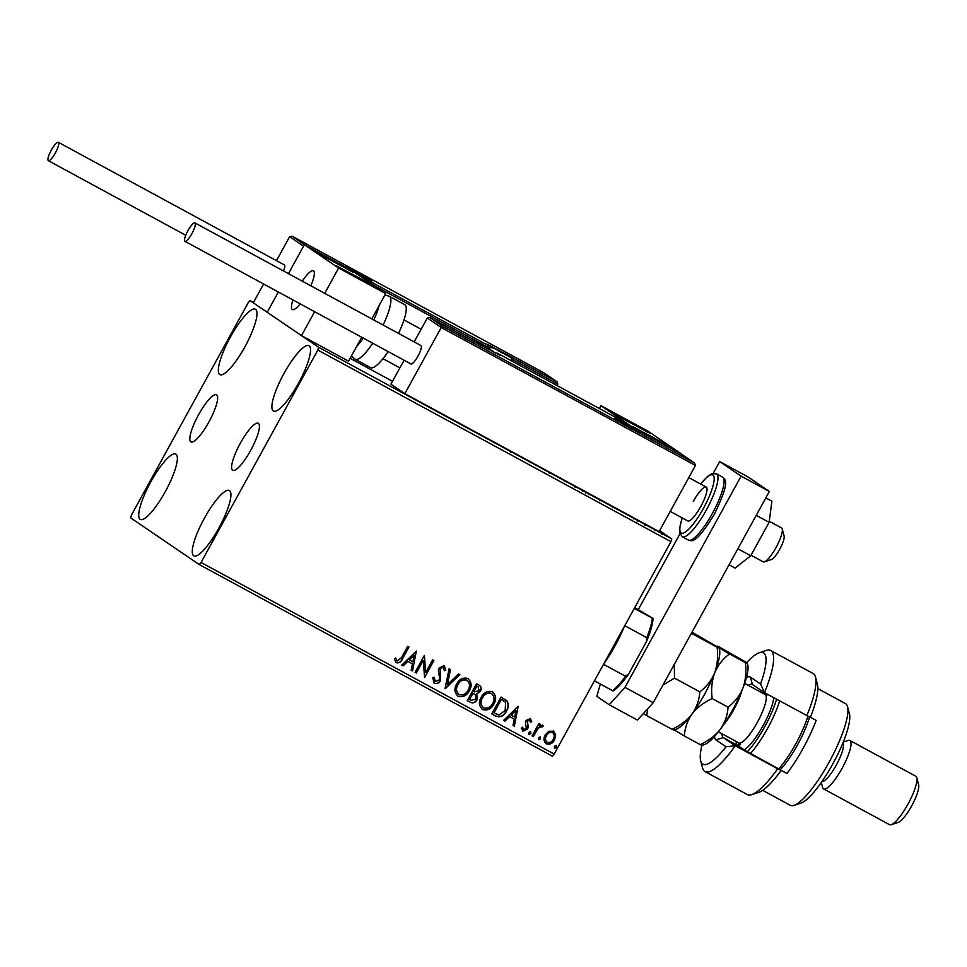 <?xml version="1.0" encoding="UTF-8"?>
<svg xmlns="http://www.w3.org/2000/svg" width="967" height="967" viewBox="0 0 967 967"><rect width="100%" height="100%" fill="white"/><g stroke="black" fill="none" stroke-linecap="round" stroke-linejoin="round"><path stroke-width="1.45" d="M198.537 414.807A26.774 6.261 -61.5 0 0 190.97 441.895A26.774 6.261 -61.5 0 0 208.945 421.902A26.774 6.261 -61.5 0 0 216.511 394.814A26.774 6.261 -61.5 0 0 198.537 414.807M240.312 443.249A26.774 6.261 -61.5 0 0 232.745 470.325A26.774 6.261 -61.5 0 0 250.719 450.332A26.774 6.261 -61.5 0 0 258.286 423.256A26.774 6.261 -61.5 0 0 240.312 443.249M298.44 383.307A37.193 8.703 118.5 0 1 273.468 411.084A37.193 8.703 118.5 0 1 283.984 373.467A37.193 8.703 118.5 0 1 308.944 345.702A37.193 8.703 118.5 0 1 298.44 383.307M165.272 491.671A37.193 8.703 118.5 0 1 140.312 519.436A37.193 8.703 118.5 0 1 150.816 481.832A37.193 8.703 118.5 0 1 175.789 454.067A37.193 8.703 118.5 0 1 165.272 491.671M244.893 346.863A37.193 8.703 118.5 0 1 219.92 374.628A37.193 8.703 118.5 0 1 230.424 337.012A37.193 8.703 118.5 0 1 255.397 309.247A37.193 8.703 118.5 0 1 244.893 346.863M218.832 528.127A37.193 8.703 118.5 0 1 193.859 555.892A37.193 8.703 118.5 0 1 204.363 518.288A37.193 8.703 118.5 0 1 229.336 490.511A37.193 8.703 118.5 0 1 218.832 528.127M130.642 517.853L199.19 564.51L201.051 562.468L317.817 350.066L318.614 347.286L250.066 300.628L248.205 302.683L131.439 515.073L130.642 517.853M201.051 562.468L554.188 754.067L552.326 756.121L199.19 564.51M660.014 532.394L663.833 534.328M663.555 534.231L654.308 529.106M645.63 524.283L643.817 523.292M645.472 524.428L645.025 525.238M634.799 518.36L639.006 520.911M638.849 520.862L632.623 517.224M637.156 521.153L637.616 520.137M613.537 506.865L603.456 501.402M584.394 490.97L578.955 488.105M559.99 477.819L553.753 474.434M555.131 475.184L558.612 477.069M528.03 460.473L526.761 459.784M531.608 462.419L535.005 464.257M536.274 464.946L529.88 461.477M511.338 451.42L510.068 450.731M510.141 451.081L510.963 451.335M318.614 347.286L671.739 538.897L659.639 530.653M253.463 302.478L250.066 300.628M521.213 456.775L516.475 454.2M546.996 470.76L544.965 469.66M549.304 473.467L549.74 472.428M576.368 486.703L563.797 479.886M600.87 499.999L588.311 493.182M623.05 512.027L618.312 509.464M641.677 522.398L642.39 522.821M643.78 523.558L643.043 523.183M651.395 527.668L652.109 528.091M653.499 528.84L652.761 528.453M667.242 536.274L667.955 536.685M669.345 537.434L668.608 537.06M553.402 731.064L555.699 734.944L554.514 740.009C552.616 743.526 549.909 744.808 546.379 743.841C543.647 741.411 543.261 738.45 545.219 734.956L548.857 731.245L553.837 731.33M553.184 730.919L555.481 734.799L554.296 739.864C552.411 743.381 549.691 744.663 546.162 743.696L545.932 743.563M532.128 735.827L538.909 723.485L540.178 724.174L539.175 725.987L542.499 725.153L543.236 726.096L541.907 727.075L541.46 726.555L538.196 728.236L533.397 736.516L532.128 735.827L533.397 736.516M542.499 725.153L543.236 726.096L541.786 726.87M541.907 727.075L541.242 726.41L538.196 728.236M530.242 718.493L531.729 721.587L530.399 722.24L529.493 720.052L527.353 721.056L528.26 726.906L527.631 729.033L522.99 731.149L521.298 728.066L522.663 727.317L523.679 729.565L526.326 728.417L525.407 722.554L526.048 720.427L530.436 718.626M529.457 720.04L527.353 721.056M527.136 720.911L528.042 726.761L527.414 728.888L522.7 730.979M522.446 727.172L523.679 729.565M495.6 716.015L491.768 713.936L501.063 697.038L507.143 701.123C508.763 704.484 508.533 707.844 506.442 711.204C503.94 716.184 500.338 717.78 495.6 716.015L491.78 713.912M478.883 684.999C481.312 686.497 481.82 688.577 480.369 691.248L476.852 694.004L477.082 699.733C475.534 702.513 473.359 703.408 470.554 702.417L467.266 700.64L476.55 683.742L479.535 685.398M445.074 688.601L449.087 668.838L450.465 669.587L447.431 684.576L458.479 673.939L459.857 674.688L445.074 688.601M416.342 673.008L415.073 672.319L424.368 655.421L425.673 672.5L432.6 659.893L433.869 660.582L424.586 677.48L423.256 660.437L416.342 673.008L415.085 672.295M408.715 646.935L402.453 658.322C401.269 661.658 399.19 663.084 396.192 662.6L394.355 659.107L395.721 658.164L397.34 661.005L401.498 657.608L407.675 646.367L408.944 647.056L402.671 658.467C401.486 661.803 399.395 663.241 396.397 662.746L396.107 662.564M395.503 658.019L397.34 661.005M554.188 754.067L670.953 541.677L317.817 350.066M416.33 651.069L412.546 670.941L411.156 670.191L412.45 663.858L407.82 661.355L403.142 665.852L401.764 665.103L416.33 651.069L412.546 670.941M443.309 667.387L440.215 668.463L440.166 680.526C438.752 683.053 436.758 683.947 434.171 683.21L432.708 677.662L434.219 677.359L435.247 681.578L439.127 679.97L439.622 678.085L438.365 670.917L439.127 667.992L444.24 665.647L445.847 670.228L444.288 670.735L443.273 667.375L440.432 668.608L440.384 680.671C438.97 683.198 436.963 684.092 434.388 683.355L434.11 683.186M434.002 677.214L435.247 681.578M467.835 678.447C471.618 681.856 472.138 685.978 469.37 690.801C466.807 695.672 463.072 697.497 458.165 696.264C454.454 692.868 453.946 688.782 456.654 684.007C459.204 679.136 462.939 677.287 467.835 678.447L468.439 678.822M467.617 678.302C471.413 681.711 471.92 685.833 469.164 690.656C466.59 695.527 462.855 697.352 457.959 696.119L457.609 695.914M492.348 691.743C496.131 695.152 496.639 699.274 493.883 704.097C491.309 708.968 487.573 710.793 482.678 709.56C478.967 706.164 478.46 702.078 481.155 697.304C483.718 692.432 487.441 690.583 492.348 691.743L492.94 692.118M492.13 691.598C495.914 695.007 496.434 699.129 493.666 703.952C491.091 708.823 487.356 710.648 482.46 709.415L482.11 709.21M518.167 706.321L514.371 726.193L512.993 725.455L514.275 719.122L509.657 716.607L504.979 721.104L503.602 720.355L518.167 706.321M530.593 731.62L530.883 733.602L529.046 734.437L528.768 732.454L530.678 731.681M540.311 736.902L540.601 738.873L538.764 739.719L538.486 737.736L540.396 736.951M556.158 745.497L556.436 747.479L554.611 748.313L554.333 746.331L556.243 745.545M671.739 538.897L670.953 541.677M396.422 660.171L397.123 660.86L396.422 660.171M412.329 670.796L411.168 670.167M407.82 661.355L412.45 663.858M407.603 661.21L403.142 665.852M402.937 665.695L401.788 665.078M414.202 655.203L409.101 659.76L412.861 661.839L414.202 655.203L409.307 659.917M424.416 655.457L425.673 672.5M433.639 660.461L424.586 677.48M416.124 672.863L423.256 660.437M444.022 665.501L445.847 670.228M445.63 670.083L444.288 670.518M450.247 669.466L447.431 684.576M459.627 674.555L445.291 688.709M467.194 680.357L466.723 680.067C462.77 679.136 459.76 680.623 457.705 684.539C455.542 688.359 455.916 691.623 458.866 694.366M457.705 684.539L457.923 684.684C455.747 688.504 456.134 691.768 459.083 694.511L458.539 694.161M459.083 694.511C463.036 695.527 466.046 694.052 468.113 690.112C470.288 686.28 469.902 682.98 466.94 680.212C462.988 679.281 459.978 680.768 457.923 684.684M478.665 684.854C481.107 686.352 481.602 688.431 480.164 691.103L480.369 691.248M480.164 691.103L476.852 694.004M476.634 693.859L477.082 699.733M476.864 699.588C475.317 702.368 473.141 703.263 470.337 702.272L470.554 702.417M470.337 702.272L467.279 700.616M474.652 694.294L472.936 693.303L469.478 699.588L470.929 700.374L475.812 699.044L475.486 694.947M475.268 694.802L472.718 693.158L469.478 699.588M478.447 687.029L476.646 686.014L473.673 691.429L474.531 691.925L479.088 690.595L478.182 686.872L476.864 686.159L473.89 691.574M491.707 693.653L491.236 693.363C487.271 692.432 484.274 693.919 482.219 697.836C480.043 701.655 480.43 704.931 483.379 707.663M482.219 697.836L482.436 697.993C480.261 701.8 480.647 705.076 483.585 707.808L483.041 707.457M483.585 707.808C487.549 708.823 490.559 707.361 492.614 703.408C494.802 699.576 494.415 696.276 491.441 693.508C487.489 692.577 484.491 694.064 482.436 697.993M505.137 699.334L507.143 701.123M506.926 700.978C508.557 704.339 508.316 707.699 506.225 711.059L506.442 711.204M506.225 711.059C503.734 716.039 500.12 717.635 495.382 715.87M503.94 700.942L501.16 699.31L493.774 712.739L498.984 715.036L505.173 710.515L505.596 702.368L501.377 699.455L493.992 712.884M518.155 706.333L514.371 726.193M514.166 726.048L513.006 725.419M509.657 716.607L514.275 719.122M509.44 716.462L504.979 721.104M504.762 720.959L503.626 720.33M516.027 710.455L510.927 715.024L514.686 717.091L516.027 710.455L511.144 715.169M530.037 718.348L531.729 721.587M531.512 721.442L530.375 721.998M530.375 731.475L530.883 733.602M530.665 733.457L528.828 734.291M539.949 724.041L539.175 725.987M542.294 725.008L543.019 725.951M537.99 728.091L533.18 736.37M540.094 736.745L540.601 738.873M540.384 738.728L538.546 739.562M552.725 732.672L552.35 732.43C549.679 731.838 547.648 732.865 546.27 735.512C544.772 738.099 545.013 740.323 546.996 742.173M546.27 735.512L546.476 735.657C544.989 738.244 545.231 740.468 547.201 742.318L546.802 742.064M547.201 742.318C549.848 742.97 551.867 741.967 553.245 739.332C554.732 736.733 554.514 734.485 552.568 732.575C549.897 731.983 547.866 733.01 546.476 735.657M555.94 745.352L556.436 747.479M556.23 747.334L554.393 748.168M517.599 454.949L519.835 456.025M571.884 484.576L575.087 486.002M575.147 487.404L575.413 486.22M565.248 480.817L571.908 484.54M581.227 489.387L585.942 492.046L581.227 489.387M585.506 493.097L585.942 492.046M596.397 497.872L599.588 499.298M599.649 500.701L599.915 499.516M589.749 494.113L596.409 497.836M604.726 502.091L612.256 506.176M612.401 507.627L612.643 506.43M622.978 512.123L621.66 511.277M619.436 510.201L623.002 512.087M661.984 534.57L662.347 533.458M655.541 529.868L660.038 532.358M656.653 440.311L633.059 426.773L664.522 443.623L671.69 448.011L656.653 440.311M626.676 419.896L611.64 412.196L618.807 416.596L650.271 433.434L626.676 419.896M600.99 405.669L648.071 431.209L682.339 454.538L635.259 428.997L600.99 405.669L599.407 408.545M300.169 303.843A22.036 5.161 118.5 0 1 292.397 309.549A22.036 5.161 118.5 0 1 292.941 299.927A22.036 5.161 -61.5 0 0 292.397 309.549A22.036 5.161 -61.5 0 0 293.182 309.694A22.036 5.161 -61.5 0 0 300.169 303.843M330.037 258.951L353.632 272.489L322.18 255.639L315.012 251.251L330.037 258.951M360.026 279.366L375.051 287.066L367.883 282.666L336.431 265.828L360.026 279.366M385.712 293.593L338.619 268.052L304.351 244.711L351.432 270.264L385.712 293.593L371.799 318.892M263.616 284.02L253.281 302.816L267.194 312.293L278.351 292.01L267.194 312.293L301.474 335.622L348.555 361.175L361.718 337.241M338.619 268.052L324.719 293.352M314.626 311.7L301.474 335.622M304.351 244.711L288.444 273.661L303.553 246.162L289.629 236.685L276.453 260.655M302.284 281.179A22.036 5.161 118.5 0 1 313.429 270.796A22.036 5.161 118.5 0 1 310.794 285.797A22.036 5.161 -61.5 0 0 313.429 270.796A22.036 5.161 -61.5 0 0 312.643 270.651A22.036 5.161 -61.5 0 0 302.284 281.179M751.021 555.251L763.156 561.827A19.28 4.509 -61.5 0 0 763.833 561.96A19.28 4.509 -61.5 0 0 764.377 561.851A19.28 4.509 -61.5 0 0 776.32 547.032A19.28 4.509 -61.5 0 0 782.23 528.949A19.28 4.509 -61.5 0 0 781.541 527.934L769.273 521.273M782.23 528.949L784.116 536.056A13.78 3.227 118.5 0 1 779.886 548.966A13.78 3.227 118.5 0 1 771.364 559.555L764.377 561.851M510.117 356.364L556.871 381.687L543.623 372.658L557.04 381.796L557.814 384.117L557.028 385.555M350.127 358.322L392.505 381.312M543.599 372.646L292.167 236.226L543.623 372.658M305.221 245.183L292.167 236.226L289.629 236.685M305.439 245.267L352.097 270.712M352.532 270.808L359.591 275.813M427.293 318.034L429.819 317.575L443.104 326.616L441.218 327.511L427.293 318.034L414.178 341.883M404.085 360.232L390.934 384.165L404.859 393.642L659.119 531.596L695.466 465.465L441.218 327.511L404.859 393.642M476.864 343.092L429.783 317.551L476.816 343.08M443.104 326.616L694.693 463.145L681.445 454.127M681.36 454.055L634.171 428.454L681.276 454.007L694.536 463.036L695.466 465.465M626.773 423.401L497.654 353.342L626.701 423.353L634.171 428.454L626.87 423.473M477.952 343.055L492.227 350.864L477.952 343.055M490.196 349.885L487.9 348.676M486.594 347.987L481.602 345.195M478.75 343.551L478.097 343.019M494.62 348.543L508.908 356.364L494.62 348.543M506.865 355.385L504.581 354.164M503.263 353.487L498.271 350.695M495.418 349.051L494.766 348.507M351.734 270.011L366.01 277.831L351.734 270.011M363.979 276.84L361.694 275.631M360.377 274.954L355.385 272.162M352.532 270.506L351.879 269.974M620.838 421.588L635.114 429.396L620.838 421.588M633.083 428.417L630.798 427.209M629.481 426.52L624.489 423.739M621.636 422.083L620.983 421.552M642.269 429.155L618.94 416.257L642.269 429.155M642.378 429.203L621.588 417.889M345.642 268.21L322.313 255.3L345.642 268.21M345.739 268.258L324.948 256.944M347.346 272.102L367.714 283.065L347.346 272.102M366.868 282.702L346.005 271.316M643.986 433.047L664.353 444.022L643.986 433.047M663.495 443.648L642.632 432.261M373.782 319.968A30.303 7.095 -61.5 0 0 379.088 305.645M398.489 333.373A35.815 8.377 -61.5 0 0 404.75 304.678L389.363 296.325A35.815 8.377 118.5 0 1 383.101 325.033M372.754 343.237A35.815 8.377 118.5 0 1 355.203 359.289L370.591 367.641A35.815 8.377 -61.5 0 0 388.142 351.589M356.738 346.283A30.303 7.095 -61.5 0 0 363.362 338.136M55.373 152.895A10.468 2.454 -61.5 0 0 58.334 142.306A10.468 2.454 -61.5 0 0 51.311 150.115A10.468 2.454 -61.5 0 0 48.35 160.703A10.468 2.454 -61.5 0 0 55.373 152.895M283.536 271.002A10.468 2.454 -61.5 0 0 284.346 264.934L58.334 142.306M194.971 222.954A10.468 2.454 -61.5 0 0 194.923 222.918A10.468 2.454 -61.5 0 0 187.84 230.847A10.468 2.454 -61.5 0 0 184.89 241.291A10.468 2.454 -61.5 0 0 184.939 241.327A10.468 2.454 -61.5 0 0 192.022 233.398A10.468 2.454 -61.5 0 0 194.971 222.954M410.89 363.918A10.468 2.454 -61.5 0 0 410.939 363.955A10.468 2.454 -61.5 0 0 418.034 356.025A10.468 2.454 -61.5 0 0 420.983 345.582A10.468 2.454 -61.5 0 0 420.923 345.545A10.468 2.454 -61.5 0 0 420.875 345.521M756.242 515.326L769.128 522.313L771.896 501.22L765.816 497.92M769.128 522.313L750.743 555.759L737.857 548.76M750.743 555.759L735.125 568.1L729.045 564.801M713.223 473.31L719.69 461.561L747.938 476.888L769.357 491.466L653.233 702.707L637.434 720.077L609.186 704.75L596.844 696.349L600.362 684.032M609.186 704.75L624.984 687.368L653.233 702.707M719.69 461.561L741.109 476.139L624.984 687.368M638.377 609.464L679.934 533.869M769.357 491.466L741.109 476.139M693.266 501.45A19.28 4.509 118.5 0 1 706.212 487.054A19.28 4.509 118.5 0 1 700.761 506.551A19.28 4.509 118.5 0 1 687.815 520.959L670.216 511.41M624.344 626.471A46.839 10.963 118.5 0 1 615.121 645.702A46.839 10.963 118.5 0 1 603.928 663.592M634.763 607.506L653.015 618.493A45.183 10.577 118.5 0 1 646.391 641.75L628.792 673.745A45.183 10.577 118.5 0 1 613.199 690.897L612.522 690.631A46.839 10.963 -61.5 0 0 625.564 676.284L628.792 673.745M634.255 608.424L653.015 618.493M603.517 664.329L625.564 676.284M646.391 641.75L646.79 637.676A46.839 10.963 -61.5 0 0 652.326 618.227M624.755 625.709L646.79 637.676M594.451 680.828L612.522 690.631M701.933 745.267A63.363 14.831 -61.5 0 0 700.676 760.836A63.363 14.831 -61.5 0 0 726.06 746.778L715.894 739.864A35.815 8.377 118.5 0 1 714.553 736.395M705.003 771.569L747.382 794.572A68.875 16.113 -61.5 0 0 751.758 794.632A68.875 16.113 -61.5 0 0 777.649 768.765L735.283 745.775A68.875 16.113 118.5 0 1 705.003 771.569A68.875 16.113 118.5 0 1 702.562 767.943L700.676 760.836M722.119 733.844A30.303 7.095 -61.5 0 0 723.256 737.591L735.283 745.775L726.06 746.778M766.069 693.544A35.815 8.377 -61.5 0 0 765.115 694.487L744.65 683.391M762.516 693.073A30.303 7.095 118.5 0 1 763.894 692.275M847.539 706.672L849.425 713.779A52.339 12.245 118.5 0 1 832.78 763.954A52.339 12.245 118.5 0 1 800.966 803.081L793.98 805.378A57.851 13.538 -61.5 0 0 829.142 762.129A57.851 13.538 -61.5 0 0 847.539 706.672A57.851 13.538 -61.5 0 0 845.484 703.613L817.84 688.613M842.849 743.019A22.036 5.161 118.5 0 1 836.31 765.054A22.036 5.161 118.5 0 1 821.902 781.638M843.248 742.04L848.119 740.444A27.547 6.443 118.5 0 1 849.872 740.468A27.547 6.443 118.5 0 1 842.088 768.33A27.547 6.443 118.5 0 1 823.594 788.903A27.547 6.443 118.5 0 1 822.615 787.452L821.297 782.496M916.764 777.686L918.65 784.793A22.036 5.161 118.5 0 1 911.639 805.922A22.036 5.161 118.5 0 1 898.246 822.397L891.26 824.694A27.547 6.443 -61.5 0 0 908.001 804.097A27.547 6.443 -61.5 0 0 916.764 777.686A27.547 6.443 -61.5 0 0 915.785 776.235L849.872 740.468M810.406 717.26L816.172 720.391A57.851 13.538 -61.5 0 1 803.251 748.071A57.851 13.538 -61.5 0 1 786.981 773.491L781.155 770.494A63.363 14.831 118.5 0 1 758.744 792.348L751.758 794.632M806.841 715.665A68.875 16.113 -61.5 0 0 815.519 677.118L817.405 684.225A63.363 14.831 118.5 0 1 810.346 717.405L764.474 692.674L752.447 684.491A30.303 7.095 -61.5 0 0 752.302 684.406A30.303 7.095 -61.5 0 0 748.398 685.41M815.519 677.118A68.875 16.113 -61.5 0 0 813.078 673.491L770.699 650.501A68.875 16.113 118.5 0 1 764.474 692.674L760.558 684.02A63.363 14.831 -61.5 0 0 759.337 652.725A63.363 14.831 -61.5 0 0 746.657 662.6M759.337 652.725L766.323 650.428A68.875 16.113 118.5 0 1 770.699 650.501M746.403 677.686A35.815 8.377 118.5 0 1 750.392 677.105L760.558 684.02M762.661 790.317L790.305 805.318A57.851 13.538 -61.5 0 0 793.98 805.378M736.238 741.508A30.303 7.095 118.5 0 0 736.455 743.744A30.303 7.095 118.5 0 0 737.386 745.255L744.675 750.211L786.981 773.491M777.649 768.765L781.155 770.494M740.359 743.007L740.359 744.614L738.836 742.922A35.815 8.377 -61.5 0 0 738.292 745.871M823.594 788.903L889.507 824.67A27.547 6.443 -61.5 0 0 891.26 824.694M747.394 751.685A41.327 9.67 -61.5 0 0 773.588 707.892A41.327 9.67 -61.5 0 0 776.525 699.214M779.644 700.906A44.083 10.311 118.5 0 1 777.069 708.279A44.083 10.311 118.5 0 1 750.573 753.414M809.512 716.982A41.327 9.67 118.5 0 1 806.551 725.77A41.327 9.67 118.5 0 1 780.357 769.575M778.834 768.741A44.083 10.311 -61.5 0 0 805.33 723.606A44.083 10.311 -61.5 0 0 807.916 716.196M690.837 634.304L691.816 633.518L717.091 647.237C719.327 648.216 719.641 648.144 718.034 647.02C719.641 648.144 719.327 648.216 717.091 647.237C718.263 656.327 717.441 664.885 714.637 672.899C717.937 665.163 722.881 658.853 729.481 653.958L692.009 632.164M719.073 647.866L719.472 649.353A46.839 10.963 118.5 0 1 714.637 672.899C711.325 680.659 706.369 686.969 699.794 691.84L674.507 678.121L674.289 664.402M699.794 691.84C699.334 699.77 696.76 707.131 692.082 713.924C686.957 720.379 680.26 725.504 671.98 729.299L646.693 715.58L647.721 708.763M662.927 685.071L674.507 678.121M671.98 729.299C674.217 730.278 674.531 730.206 672.923 729.07M643.333 713.598L646.693 715.58M674.168 729.892L684.37 736.008C684.829 728.078 687.392 720.717 692.082 713.924C697.207 707.481 703.903 702.356 712.183 698.561C711.011 689.471 711.833 680.913 714.637 672.899A46.839 10.963 118.5 0 1 692.082 713.924A46.839 10.963 118.5 0 1 676.114 729.263L673.939 729.976M718.034 647.02C716.426 645.883 716.728 645.811 718.964 646.802C716.728 645.811 716.426 645.883 718.034 647.02M747.334 663.193L747.721 664.68A46.839 10.963 118.5 0 1 742.886 688.226A46.839 10.963 118.5 0 1 720.33 729.251A46.839 10.963 118.5 0 1 704.363 744.59L702.187 745.303M718.964 646.802L746.282 662.347C747.89 663.471 747.576 663.543 745.352 662.564C746.512 671.654 745.702 680.212 742.886 688.226C739.586 695.962 734.642 702.272 728.042 707.167C727.583 715.096 725.02 722.458 720.33 729.251C715.205 735.706 708.509 740.831 700.229 744.626C702.465 745.605 702.779 745.533 701.172 744.409M746.282 662.347C747.89 663.471 747.576 663.543 745.352 662.564L729.481 653.958M700.229 744.626L684.37 736.008M728.042 707.167L712.183 698.561M345.618 266.687L371.836 281.119M557.814 384.117L511.906 359.204M488.13 348.362L488.565 347.588L372.549 284.636M360.026 275.921L489.036 345.92L486.147 343.95L488.202 344.711L509.79 356.146M489.653 348.132L489.689 348.156A1.656 1.656 0 0 0 489.169 345.993A1.656 1.608 124.2 0 1 489.653 348.132L489.193 348.966M511.64 358.648A1.656 1.608 124.2 0 0 510.866 356.871L510.818 357.56M486.401 344.119A1.656 1.608 124.2 0 0 486.147 343.95L489.169 345.993A1.656 1.608 124.2 0 0 489.036 345.92L489.229 348.99M641.085 432.575L614.71 418.264L641.085 432.575M497.654 353.342A1.656 1.656 0 0 0 496.107 353.318A1.656 1.608 -55.8 0 1 497.654 353.342L500.555 355.312L498.501 354.551L476.9 343.116M475.22 342.209A1.656 1.608 -55.8 0 1 475.837 342.391L475.837 342.391A1.656 1.656 0 0 0 475.196 342.197M500.435 355.481L475.824 342.391M477.009 342.536L493.013 351.226L477.009 342.536M493.678 348.035L509.694 356.726L493.678 348.035M350.791 269.503L366.795 278.182L350.791 269.503M619.895 421.068L635.899 429.759L619.895 421.068M645.448 430.931L616.462 414.698L645.448 430.931M348.809 269.986L319.835 253.741L348.809 269.986M345.001 270.881L366.856 282.872L345.001 270.881M641.641 431.826L663.483 443.817L641.641 431.826M712.449 513.344A35.815 8.377 -61.5 0 0 722.567 477.118C724.38 480.067 731.729 478.46 714.323 514.299C695.213 545.63 691.478 540.662 688.407 540.082A35.815 8.377 -61.5 0 0 712.449 513.344M682.291 517.961A33.059 7.736 -61.5 0 0 683.959 532.853A33.059 7.736 -61.5 0 0 703.432 508.376A33.059 7.736 -61.5 0 0 714.117 477.625A33.059 7.736 -61.5 0 0 700.688 484.056M722.567 477.118L716.45 473.806A35.815 8.377 118.5 0 1 706.333 510.02A35.815 8.377 118.5 0 1 682.291 536.758L688.407 540.082M737.386 745.255L723.256 737.591L715.894 739.864M752.447 684.491L750.392 677.105M741.616 691.393A27.547 6.443 118.5 0 1 739.707 697.014A27.547 6.443 118.5 0 1 723.437 724.899M718.372 731.814L738.836 742.922A27.547 6.443 -61.5 0 0 763.253 709.79A27.547 6.443 -61.5 0 0 765.115 694.487L767.363 694.838L766.021 695.708M773.769 697.715A33.059 7.736 118.5 0 1 770.216 710.564A33.059 7.736 118.5 0 1 744.143 749.848M739.513 746.705A33.059 7.736 118.5 0 1 739.755 743.623M766.215 694.874A33.059 7.736 118.5 0 1 767.109 694.101M511.398 451.662L510.866 452.629M565.018 480.514L564.498 481.481M583.234 490.366L582.702 491.333M589.532 493.811L589 494.778M633.881 517.901L633.361 518.868M655.396 529.638L654.864 530.605M382.956 358.684L399.891 367.871M403.976 319.932L421.128 329.239M706.212 487.054L688.794 477.601M509.96 356.243L510.999 356.956A1.656 1.656 0 0 1 511.676 358.697M640.94 432.684L614.758 418.288M494.548 352.496L481.711 344.844L474.519 341.822M512.147 361.211L511.18 357.947L508.171 355.796L493.871 347.999L489.882 347.576M368.185 279.294L349.16 268.838M637.289 430.871L618.264 420.403M647.6 432.249L631.161 422.458L614.069 413.816M350.973 271.304L334.522 261.513L317.43 252.87M372.392 285.881L355.965 276.103L338.849 267.448M669.019 446.839L652.604 437.06L635.488 428.393M389.363 296.325L384.975 294.923M355.203 359.289L351.372 356.061M48.35 160.703L185.749 235.259M194.923 222.918L420.923 345.545M184.939 241.327L410.939 363.955M716.45 473.806L711.712 473.733L707.53 476.429L700.591 484.008M682.194 517.901L679.62 527.934L679.656 532.817L682.291 536.758"/></g></svg>
